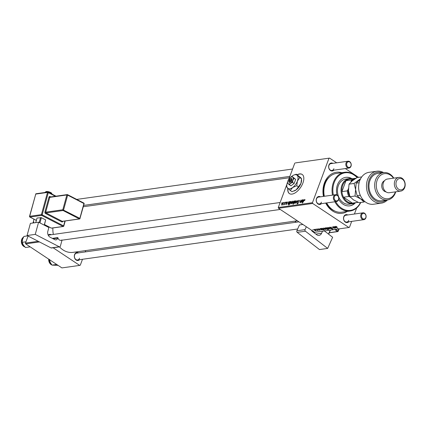 <?xml version="1.0" encoding="UTF-8"?>
<svg xmlns="http://www.w3.org/2000/svg" width="426" height="426" viewBox="0 0 426 426"><rect width="100%" height="100%" fill="white"/><g stroke="black" fill="none" stroke-linecap="round" stroke-linejoin="round"><path stroke-width="0.64" d="M287.811 188.398A11.513 5.911 -56.4 0 0 289.419 193.606A11.513 5.911 -56.4 0 0 302.907 183.015A11.513 5.911 -56.4 0 0 302.151 174.426A11.513 5.911 -56.4 0 0 297.13 174.745M302.231 174.479A11.513 5.911 -56.4 0 0 297.295 174.857M79.555 259.695A4.031 3.147 -98 0 1 75.578 259.551A4.031 3.147 -98 0 1 74.587 254.588A4.031 3.147 -98 0 1 78.592 252.858M298.924 221.834L76.632 253.135A3.456 2.694 82 0 0 74.641 254.913A3.456 2.694 82 0 0 74.971 258.47A3.456 2.694 82 0 0 77.591 259.972A3.456 2.694 82 0 0 79.582 258.193M48.17 235.067A4.031 3.147 -98 0 1 51.269 234.721M280.138 202.499L49.309 234.998A3.456 2.694 82 0 0 48.335 235.397M348.75 221.792A4.031 3.147 -98 0 1 344.778 221.648A4.031 3.147 -98 0 1 343.782 216.69A4.031 3.147 -98 0 1 347.786 214.954M362.92 212.824A3.456 2.694 -98 0 1 365.545 214.326A3.456 2.694 -98 0 1 365.87 217.883A3.456 2.694 -98 0 1 363.884 219.662A3.456 2.694 -98 0 1 361.259 218.165A3.456 2.694 -98 0 1 360.934 214.603A3.456 2.694 -98 0 1 362.92 212.824L345.827 215.231A3.456 2.694 82 0 0 343.841 217.01A3.456 2.694 82 0 0 344.165 220.572A3.456 2.694 82 0 0 346.791 222.068A3.456 2.694 82 0 0 348.777 220.29M321.428 203.66A4.031 3.147 -98 0 1 317.455 203.516A4.031 3.147 -98 0 1 316.459 198.553A4.031 3.147 -98 0 1 320.464 196.823M335.597 194.693A3.456 2.694 -98 0 1 338.223 196.189A3.456 2.694 -98 0 1 338.548 199.751A3.456 2.694 -98 0 1 336.561 201.53A3.456 2.694 -98 0 1 333.936 200.028A3.456 2.694 -98 0 1 333.611 196.471A3.456 2.694 -98 0 1 335.597 194.693L318.504 197.1A3.456 2.694 82 0 0 316.518 198.878A3.456 2.694 82 0 0 316.843 202.435A3.456 2.694 82 0 0 319.468 203.937A3.456 2.694 82 0 0 321.454 202.153M333.877 170.187A4.031 3.147 -98 0 1 329.905 170.038A4.031 3.147 -98 0 1 328.909 165.08A4.031 3.147 -98 0 1 332.914 163.344M348.047 161.214A3.456 2.694 -98 0 1 350.667 162.716A3.456 2.694 -98 0 1 350.997 166.273A3.456 2.694 -98 0 1 349.011 168.052A3.456 2.694 -98 0 1 346.386 166.555A3.456 2.694 -98 0 1 346.061 162.998A3.456 2.694 -98 0 1 348.047 161.214L330.954 163.621A3.456 2.694 82 0 0 328.968 165.4A3.456 2.694 82 0 0 329.293 168.962A3.456 2.694 82 0 0 331.918 170.459A3.456 2.694 82 0 0 333.904 168.68M323.435 196.402A20.72 16.177 -98 0 1 324.415 182.962A20.72 16.177 -98 0 1 341.764 172.679M330.043 176.401A18.994 14.83 82 0 0 324.58 183.936A18.994 14.83 82 0 0 323.707 196.365M52.877 227.969A21.87 17.077 82 0 0 53.346 234.433M59.438 246.883A21.87 17.077 82 0 0 73.08 252.357L297.337 220.78M295.378 162.908L329.559 158.094L295.378 162.908M358.591 177.36L345.348 168.568M336.678 162.817L329.559 158.094M287.459 202.18L287.071 201.919L287.348 202.749L287.071 202.835L286.938 202.243L286.448 202.685L286.746 203.793L285.926 204.602L285.628 203.905L286.059 204.278L286.517 203.681L286.181 202.749L287.342 201.961M287.428 202.494L286.938 202.243M285.905 203.82L286.293 204.432M289.818 201.743L289.558 201.573L289.744 202.243L288.274 203.314L288.311 203.963L289.158 203.41L288.168 204.283L287.848 203.692L288.732 201.732L288.903 202.009L289.723 201.599M288.125 203.623L288.556 204.123M288.168 204.283L287.901 204.246M292.918 201.376L292.571 201.147L292.811 202.084L291.384 203.83L291.176 202.845L292.795 201.184M304.973 199.656L304.659 199.443L304.734 200.476L304.457 200.561L304.489 199.858L302.412 203.149L303.679 200.518L304.872 199.475M304.787 200.374L304.489 199.858M292.891 203.617L292.779 202.654L294.116 200.928L294.361 201.381L294.824 200.875L293.088 204.459L293.439 203.245L292.742 203.596M294.361 201.088L294.526 201.487M295.367 203.229L297.46 200.502L296.757 203.032L297.119 200.923L295.367 203.229M299.382 200.582L298.892 200.257L299.222 201.344L298.945 201.423L299.073 200.912L298.722 200.673L297.998 201.333L298.408 202.867L297.359 203.905L297.044 202.904L297.524 203.49L298.141 202.925L297.726 201.402L299.244 200.305M299.308 201.067L298.722 200.673M297.359 203.905L297.06 203.857M297.758 203.745L297.321 203.458L297.833 203.692M281.533 203.223L282.039 202.675L281.533 203.223M312.46 202.691L312.684 203.468L348.894 227.5L314.713 232.314L278.503 208.277L278.279 207.499L312.46 202.691L328.963 158.323M278.279 207.499L286.922 184.261M288.812 179.176L294.776 163.137M296.091 200.928L295.745 200.699L295.979 201.636L294.552 203.388L294.35 202.398L295.969 200.737M303.477 199.821L303.216 199.645L303.403 200.321L301.933 201.391L301.97 202.036L302.817 201.482L301.826 202.361L301.507 201.77L302.391 199.805L302.567 200.087L303.387 199.677M301.784 201.7L302.22 202.201M300.112 202.606L299.963 202.036L300.937 200.012L300.314 202.27L302.14 199.842L300.878 202.451L300.825 202.052L299.963 202.579M300.229 201.988L300.495 202.393M291.352 201.498L291.214 202.329L288.716 205.076L290.452 201.487L290.532 201.812L291.267 201.376M289.898 204.043L289.648 203.676L290.09 203.969M283.37 202.717L283.024 202.488L283.258 203.426L281.831 205.178L281.629 204.187L283.247 202.526M283.924 202.882L284.435 202.334L283.924 202.882M284.659 203.277L285.436 202.196L284.174 204.805L284.174 204.299L283.397 204.869L284.85 203.404M285.676 202.638L286.181 202.089L285.676 202.638M318.057 228.831L319.425 229.241L318.286 229.268L320.022 229.822L320.075 230.29L318.85 229.955L319.809 229.886L318.052 229.321L318.238 228.821L318.153 229.081M318.376 228.826L318.286 229.268M319.931 230.061L320.198 229.96M319.825 230.12L319.867 229.731M319.772 228.618L321.609 228.815L321.225 229.47L322.077 229.8L322.381 229.46L322.317 229.976L321.199 229.694L319.772 228.618M321.609 228.815L321.587 229.358L321.752 228.922M322.077 229.8L322.083 229.47M322.381 229.46L322.317 229.976L322.471 229.555M324.048 229.028L323.563 228.054L325.011 228.522L325.528 229.523L324.117 228.853M325.778 229.39L325.528 229.523L325.688 229.103M335.645 226.355L337.03 226.882L335.965 226.579L336.167 226.989L337.909 228.384L335.443 226.462M336.045 226.376L336.167 226.989M325.959 228.054L328.329 229.731L325.698 228.821L325.107 227.841L326.023 227.883M327.28 228.895L327.04 229.31L327.216 228.842M329.463 228.943L328.19 227.436L330.848 228.746L328.632 227.633L329.554 228.687M329.948 227.841L329.884 227.165L331.63 227.708L330.203 227.393L330.177 227.782L332.584 228.549L332.653 229.156L331.087 228.703L332.323 228.927L332.344 228.597L330.017 227.649M329.564 227.33L329.884 227.165M330.288 227.159L330.177 227.782M332.946 229.007L332.653 229.156L332.812 228.725M332.323 228.927L332.402 228.437M313.174 229.88L312.822 229.598L313.243 229.689M312.684 203.468L278.503 208.277M327.221 228.581L326.737 227.612L328.185 228.075L328.702 229.076L327.285 228.405M328.952 228.943L328.702 229.076L328.856 228.655M333.436 226.696L335.273 226.893L334.884 227.548L335.736 227.878L336.039 227.532L335.976 228.054L334.857 227.772L333.436 226.696M335.273 226.893L335.246 227.436L335.411 226.994M335.736 227.878L335.741 227.543M336.039 227.532L335.976 228.054L336.135 227.633M334.08 228.112L333.185 226.733L334.974 228.166L334.41 227.963L334.261 228.293L331.982 226.904L333.627 227.969L334.08 228.112L334.357 227.67M334.479 227.772L334.261 228.293L334.458 227.756M321.497 228.379L323.446 228.757L324.048 229.731L323.291 229.561L324.218 230.312L321.497 228.379M322.003 228.538L322.115 228.261L322.003 228.538M314.5 230.375L314.015 229.401L315.464 229.87L315.98 230.871L314.564 230.2M316.23 230.732L315.98 230.871L316.135 230.45M315.57 229.545L315.219 229.263L315.639 229.353M317.407 230.397L316.214 229.119L318.27 230.519L317.636 230.258L317.434 230.604L317.21 230.37L317.615 229.997M317.705 230.067L317.759 230.445M317.317 229.294L316.965 229.018L317.386 229.108M348.894 227.5L349.496 227.266L351.684 221.382M354.421 214.022L356.668 207.984M326.098 203.005A18.994 14.83 82 0 0 334.927 211.094M45.353 225.705A11.513 5.911 -56.4 0 0 45.758 225.263M39.453 241.936L25.682 243.874L25.459 243.097L28.079 236.063M32.93 223.011L33.606 221.195M25.459 243.097L38.223 241.302M48.244 227.202L48.447 226.653M25.682 243.874L61.898 267.906L79.699 265.403L53.138 247.772M79.699 265.403L80.296 265.169L82.49 259.285M85.227 251.92L85.727 250.573M347.222 211.434A20.72 16.177 -98 0 1 325.698 203.058M327.056 227.617L327.482 228.549L328.451 228.9L328.712 228.485M328.451 228.9L326.966 227.606M326.753 228.474L325.368 227.846M326.864 229.124L326.683 228.655L326.864 229.124L325.949 228.783L325.443 227.862M334.996 227.25L334.884 227.548M334.453 226.563L334.096 227.149M334.389 226.744L334.916 227.271L335.012 226.93L334.389 226.744M335.07 226.776L334.916 227.271M323.888 228.064L324.308 228.991L325.278 229.348L325.539 228.932M325.278 229.348L323.797 228.054M322.36 228.272L322.248 228.661L322.919 229.247L323.771 229.561L323.984 229.188M323.771 229.561L323.164 228.778L322.248 228.661M321.332 229.172L321.225 229.47M320.794 228.485L320.576 228.757L320.682 228.474M320.725 228.666L321.252 229.193L321.353 228.853L320.725 228.666M321.412 228.698L321.252 229.193M314.335 229.406L314.761 230.338L315.73 230.695L315.991 230.28M315.73 230.695L314.244 229.396M317.652 230.024L317.434 230.604M298.429 202.803L298.157 202.627M294.888 203.25L294.579 203.048L295.708 201.711L295.623 201.019L294.606 202.366L294.925 203.223M296.086 201.269L295.623 201.019M293.812 202.472L294.02 201.248L293.04 202.611L293.099 203.287L293.993 202.59M293.274 203.404L292.997 203.266L293.242 203.431M294.494 201.562L294.18 201.349M294.51 201.525L294.02 201.248M303.014 199.98L302.098 201.067L303.142 200.358L303.014 199.98L303.333 200.486M302.369 201.248L302.098 201.067M291.714 203.697L291.405 203.495L292.534 202.158L292.454 201.466L291.432 202.808L291.757 203.671M292.912 201.716L292.454 201.466M290.197 203.894L289.914 203.708L290.926 202.441L290.921 201.684L289.941 203.106L290.223 203.873M291.331 201.956L291.059 201.775M291.325 201.988L290.921 201.684M289.355 201.903L288.439 202.989L289.483 202.281L289.355 201.903L289.675 202.409M288.711 203.17L288.439 202.989M286.794 203.633L286.139 203.197M282.166 205.044L281.858 204.837L282.986 203.5L282.901 202.813L281.884 204.155L282.204 205.018M283.365 203.064L282.901 202.813M287.971 188.548A11.513 5.911 -56.4 0 0 289.504 193.66M352.041 178.723A14.388 11.236 82 0 0 345.768 177.344A14.388 11.236 82 0 0 337.488 184.767A14.388 11.236 82 0 0 336.993 194.959M351.397 178.606A14.388 11.236 82 0 0 345.592 177.37M357.047 177.615A18.994 14.83 82 0 0 334.197 182.578A18.994 14.83 82 0 0 333.318 195.012M335.709 201.647A18.994 14.83 82 0 0 360.529 202.504M360.758 202.472A19.569 15.277 -98 0 1 350.145 211.019A19.569 15.277 -98 0 1 334.863 201.77M332.514 195.124A19.569 15.277 -98 0 1 333.43 182.355A19.569 15.277 -98 0 1 344.693 172.264A19.569 15.277 -98 0 1 357.249 177.551M344.693 172.264L336.503 173.419A19.569 15.277 82 0 0 325.24 183.51A19.569 15.277 82 0 0 324.324 196.28M326.673 202.92A19.569 15.277 82 0 0 341.956 212.175L350.145 211.019M355.582 202.701A12.663 9.889 -98 0 1 352.744 203.681L349.182 204.182A12.663 9.889 -98 0 1 339.565 198.681A12.663 9.889 -98 0 1 338.366 185.635A12.663 9.889 -98 0 1 345.651 179.106L349.213 178.6A12.663 9.889 -98 0 1 352.211 178.76M338.681 199.299A14.388 11.236 82 0 0 349.778 205.843A14.388 11.236 82 0 0 355.428 202.787M349.602 205.864A14.388 11.236 82 0 0 354.842 203.074M56.631 264.466L52.004 265.116L50.177 262.315L49.421 259.354M58.058 265.361L52.004 265.116M27.727 235.882L23.883 236.419L27.695 235.866M25.943 241.803L22.184 242.33L22.498 239.449L23.883 236.419M30.102 246.862L25.48 247.511L23.292 244.998L22.184 242.33M361.701 214.826A2.876 2.247 82 0 0 362.819 218.714A2.876 2.247 82 0 0 365.817 217.558A2.876 2.247 82 0 0 364.693 213.671A2.876 2.247 82 0 0 361.701 214.826M334.378 196.695A2.876 2.247 82 0 0 335.496 200.582A2.876 2.247 82 0 0 338.494 199.427A2.876 2.247 82 0 0 337.371 195.539A2.876 2.247 82 0 0 334.378 196.695M350.939 165.948A2.876 2.247 82 0 0 349.821 162.061A2.876 2.247 82 0 0 346.828 163.217A2.876 2.247 82 0 0 347.946 167.104A2.876 2.247 82 0 0 350.939 165.948M352.744 203.681A12.663 9.889 -98 0 1 346.855 202.233A12.663 9.889 -98 0 1 341.109 188.718A12.663 9.889 -98 0 1 349.213 178.6M354.815 179.005A11.513 8.989 82 0 0 351.258 180.975L351.296 179.969A12.088 9.436 -98 0 1 354.991 178.372L349.65 179.122A12.088 9.436 82 0 0 345.955 180.72A12.088 9.436 82 0 0 341.902 191.631A12.088 9.436 82 0 0 343.51 197.211A12.088 9.436 82 0 0 347.398 201.679A12.088 9.436 82 0 0 352.414 203.122A12.088 9.436 82 0 0 353.021 203.058L358.149 202.339M348.441 188.553L347.989 189.767A11.513 8.989 82 0 0 350.071 196.982L348.851 196.461L343.51 197.211L352.414 203.122L357.755 202.366L357.244 201.743M351.296 179.969L345.955 180.72L341.902 191.631L347.243 190.875L347.989 189.767M354.991 178.372A12.088 9.436 -98 0 1 355.598 178.308L355.785 178.387M351.258 180.975L350.864 182.046M350.071 196.982L350.385 197.19M348.851 196.461A12.088 9.436 -98 0 1 347.243 190.875M358.144 202.334A12.088 9.436 -98 0 1 357.755 202.366M376.861 171.22L369.028 172.328A16.113 12.583 82 0 0 359.752 180.635A16.113 12.583 82 0 0 361.28 197.243A16.113 12.583 82 0 0 373.522 204.24L381.355 203.138A16.113 12.583 -98 0 1 366.648 188.936A16.113 12.583 -98 0 1 376.861 171.22A16.113 12.583 -98 0 1 383.602 172.599M393.475 178.185A12.663 9.889 82 0 0 377.18 180.171A12.663 9.889 82 0 0 382.106 197.27A12.663 9.889 82 0 0 395.285 192.185A12.663 9.889 82 0 0 395.397 191.86M395.733 191.817A13.813 10.783 -98 0 1 395.397 192.834A13.813 10.783 -98 0 1 387.447 199.959A13.813 10.783 -98 0 1 376.951 193.958A13.813 10.783 -98 0 1 375.641 179.724A13.813 10.783 -98 0 1 383.592 172.599A13.813 10.783 -98 0 1 393.805 178.137M398.8 177.434L387.404 179.037A6.907 5.394 82 0 0 383.432 182.6A6.907 5.394 82 0 0 384.082 189.714A6.907 5.394 82 0 0 389.332 192.717L400.728 191.114A6.907 5.394 -98 0 1 395.477 188.111A6.907 5.394 -98 0 1 394.822 180.997A6.907 5.394 -98 0 1 398.8 177.434A6.907 5.394 -98 0 1 404.045 180.432A6.907 5.394 -98 0 1 404.7 187.552A6.907 5.394 -98 0 1 400.728 191.114M396.361 181.444A5.756 4.494 82 0 0 398.598 189.213A5.756 4.494 82 0 0 404.588 186.902A5.756 4.494 82 0 0 402.352 179.133A5.756 4.494 82 0 0 396.361 181.444M384.476 180.752A5.756 4.494 82 0 0 382.117 183.446A5.756 4.494 82 0 0 386.041 191.876M383.592 172.599L377.894 173.403A13.813 10.783 82 0 0 369.944 180.528A13.813 10.783 82 0 0 371.254 194.757A13.813 10.783 82 0 0 381.749 200.758L387.447 199.959M387.229 199.986L387.271 200.14A16.113 12.583 -98 0 1 381.355 203.138M382.346 172.775A14.963 11.683 82 0 0 368.25 188.707A14.963 11.683 82 0 0 386.196 200.135M360.63 178.68L354.081 183.441L355.603 189.581L355.034 196.019L350.002 196.727L348.479 190.587L349.054 184.149L352.041 181.007L357.126 177.567L361.738 176.918M354.081 183.441L349.054 184.149M355.034 196.019L360.593 198.867L364.06 202.009L359.033 202.717L353.468 199.869L350.002 196.727M364.06 202.009L364.858 201.53M363.996 200.752L360.593 198.867L357.126 195.72L355.603 189.581L356.173 183.148L360.46 179.016M360.114 194.868L360.369 195.465M360.018 195.316L357.126 195.72M359.065 182.738L356.173 183.148M30.406 223.368L38.596 222.218L35.252 234.38L27.062 235.535L30.406 223.368M61.887 239.966A3.456 2.694 -98 0 1 60.955 240.333A3.456 2.694 -98 0 1 57.941 237.926L57.84 237.591L57.696 238.123A2.876 2.247 -98 0 1 55.955 239.865A2.876 2.247 -98 0 1 54.826 239.662L50.119 237.229A4.606 3.594 -98 0 1 47.856 231.227L48.873 227.521L38.596 222.218M59.23 246.766A1.15 0.9 82 0 0 59.683 246.851L51.493 248.001A1.15 0.9 -98 0 1 51.04 247.921L59.23 246.766L35.252 234.38M59.683 246.851A1.15 0.9 82 0 0 60.38 246.153L62.02 240.184M51.04 247.921L27.062 235.535M57.84 237.591L52.329 238.368M35.768 222.612L37.03 218.021L41.375 217.691L45.657 219.901L44.352 225.189M39.213 222.537L40.592 217.521M41.375 217.691L39.943 222.91M44.224 225.125L45.657 219.901M324.431 230.945L332.626 237.277L327.669 248.411L305.41 231.201L297.22 232.356L319.479 249.567L327.669 248.411M314.42 232.117L314.143 232.75M315.879 234.092L321.577 233.288L322.503 231.217M297.22 232.356A1.15 0.9 -98 0 1 296.853 230.77L299.441 224.965L302.907 224.475M296.853 230.77L305.043 229.619L306.326 226.744M305.043 229.619A1.15 0.9 82 0 0 305.41 231.201M321.577 233.288A4.606 3.594 -98 0 1 319.037 235.392A4.606 3.594 -98 0 1 316.672 234.705L312.301 231.323A2.876 2.247 -98 0 1 311.395 230.109M328.478 234.071L330.235 230.125M330.448 230.099L328.627 234.188M290.846 180.555A1.725 0.889 -56.4 0 1 289.552 181.689A1.725 0.889 -56.4 0 1 288.817 181.05A1.725 0.889 -56.4 0 1 288.828 180.837L291.672 180.768L292.002 179.767A2.3 1.182 -56.4 0 0 290.867 178.537L290.346 178.744A1.725 0.889 -56.4 0 0 289.206 179.831L288.956 180.821M288.817 181.05L288.828 181.609A2.3 1.182 -56.4 0 0 289.872 182.44A2.3 1.182 -56.4 0 0 291.629 180.773M294.132 178.372L292.396 176.684L295.66 179.389L294.132 178.372L292.928 180.113A4.031 2.071 -56.4 0 0 292.822 177.232A4.031 2.071 -56.4 0 0 291.192 177.094A4.031 2.071 -56.4 0 0 290.324 177.583A4.031 2.071 -56.4 0 0 287.944 180.816A4.031 2.071 -56.4 0 0 287.619 182.472A4.031 2.071 -56.4 0 0 288.056 183.697L290.894 185.853L294.148 183.462L295.66 179.389M292.396 176.684L291.262 177.062M287.63 182.663L288.056 183.697A4.031 2.071 -56.4 0 0 290.548 183.345L292.619 182.445L294.148 183.462M289.366 184.836L290.548 183.345A4.031 2.071 -56.4 0 0 292.928 180.113L292.619 182.445M287.662 181.897A8.057 4.138 -56.4 0 0 287.428 182.477A8.057 4.138 -56.4 0 0 286.778 185.784A8.057 4.138 -56.4 0 0 287.646 188.239A8.057 4.138 -56.4 0 0 292.63 187.536A8.057 4.138 -56.4 0 0 297.396 181.077A8.057 4.138 -56.4 0 0 297.178 175.315A8.057 4.138 -56.4 0 0 293.919 175.027A8.057 4.138 -56.4 0 0 292.193 176.013A8.057 4.138 -56.4 0 0 290.676 177.349M296.773 185.741L297.396 181.077L299.803 177.589L296.336 174.218L300.719 177.663L301.56 178.755L301.581 180.118A8.057 4.138 -56.4 0 1 300.937 183.425L296.171 189.884L292.028 191.684L290.271 190.518L292.63 187.536L296.773 185.741L298.53 186.907M299.803 177.589L301.56 178.755L300.937 183.425A8.057 4.138 -56.4 0 1 296.171 189.884A8.057 4.138 -56.4 0 1 294.446 190.875L294.084 191.018M296.336 174.218L294.068 174.969M286.778 185.784L286.805 187.147L290.271 190.518M292.002 179.767L289.206 179.831M291.219 179.548A1.725 0.889 -56.4 0 0 290.346 178.744M289.978 180.677L289.201 180.161M291.789 180.459L290.937 180.581M35.693 220.066L36.332 220.572M33.92 219.15A8.057 4.138 -56.4 0 0 33.606 221.429A8.057 4.138 -56.4 0 0 33.846 222.883M33.606 221.429L33.665 222.91M320.656 228.474L320.432 229.071M298.456 202.723L297.849 202.318M302.753 201.125L302.455 200.928M289.089 203.048L288.796 202.851M286.762 203.734L286.384 203.484M48.702 259.152A5.181 4.047 82 0 0 50.758 264.29A5.181 4.047 82 0 0 51.839 264.919M23.451 237.175A5.181 4.047 82 0 0 21.38 241.92A5.181 4.047 82 0 0 24.069 246.579A5.181 4.047 82 0 0 24.83 246.888L24 246.569L21.3 241.888L23.462 237.16M51.839 194.016A3.456 1.044 -164.6 0 0 49.656 192.451A3.456 1.044 -164.6 0 0 45.928 191.849A3.456 1.044 -164.6 0 0 45.172 192.264L45.113 192.467M46.503 191.54A2.876 0.873 15.4 0 1 49.656 192.062A2.876 0.873 15.4 0 1 51.429 193.383M55.396 196.269L48.292 192.6L42.19 214.816L63.602 225.876L64.933 221.019M50.183 196.998A0.575 0.314 117.3 0 1 50.135 196.572A1.15 0.9 82 0 0 48.99 197.185L44.922 211.999A1.15 0.9 82 0 0 45.486 213.501L61.759 221.903A1.15 0.9 82 0 0 62.899 221.307M50.135 196.572L50.8 196.913M53.101 238.768L57.696 238.123M44.522 224.582L51.349 228.107L63.101 226.456L41.689 215.396L29.937 217.052A0.575 0.447 -98 0 1 29.655 216.301L41.407 214.645L47.51 192.43L35.757 194.08L29.634 216.514M56.024 196.178L48.202 192.137A0.575 0.575 0 0 0 47.856 192.078A0.575 0.447 -98 0 1 48.085 192.121A0.575 0.314 -62.7 0 1 48.292 192.6L47.51 192.43A0.575 0.447 -98 0 1 47.856 192.078L36.103 193.734A0.575 0.447 -98 0 0 35.757 194.08L29.527 216.371A0.575 0.575 0 0 0 29.82 217.031A0.575 0.314 117.3 0 0 29.937 217.052L36.386 220.38M62.798 209.762L66.866 194.954L49.773 197.355L45.704 212.169L62.798 209.762L79.854 218.341L83.922 203.527L67.649 195.124L63.581 209.933A0.575 0.314 -62.7 0 1 63.08 210.513L45.987 212.92L62.26 221.323L79.353 218.916L63.08 210.513A0.575 0.447 -98 0 1 62.798 209.762M62.691 221.264A0.575 0.447 -98 0 1 62.484 221.366L79.577 218.959A0.575 0.575 0 0 0 80.051 218.543L79.854 218.341A0.575 0.314 -62.7 0 1 79.353 218.916A0.575 0.447 -98 0 0 79.923 218.607L84.119 203.729A0.575 0.575 0 0 0 83.831 203.064A0.575 0.314 -62.7 0 1 83.922 203.527L83.991 203.798M48.99 197.185L49.773 197.355A0.575 0.447 -98 0 1 50.119 197.009L67.212 194.602A0.575 0.447 -98 0 1 67.436 194.645A0.575 0.314 -62.7 0 1 67.558 194.661A0.575 0.575 0 0 0 67.212 194.602A0.575 0.447 -98 0 0 66.866 194.954L67.649 195.124A0.575 0.314 -62.7 0 0 67.558 194.661L83.831 203.064A0.575 0.314 -62.7 0 0 83.709 203.048M62.484 221.366A0.575 0.447 -98 0 1 62.26 221.323A0.575 0.314 117.3 0 0 61.759 221.903M45.486 213.501A0.575 0.314 117.3 0 1 45.987 212.92A0.575 0.447 -98 0 1 45.704 212.169L44.922 211.999M51.78 228.048A0.575 0.447 -98 0 1 51.573 228.15L63.325 226.494A0.575 0.447 -98 0 0 63.671 226.147L63.602 225.876A0.575 0.314 117.3 0 1 63.101 226.456A0.575 0.447 -98 0 0 63.325 226.494A0.575 0.575 0 0 0 63.799 226.078L65.199 220.982M42.19 214.816L41.407 214.645A0.575 0.447 -98 0 0 41.689 215.396A0.575 0.314 -62.7 0 0 42.19 214.816M36.103 193.734A0.575 0.575 0 0 0 35.63 194.149L35.704 194.277M51.573 228.15A0.575 0.447 -98 0 1 51.349 228.107A0.575 0.314 -62.7 0 1 51.232 228.091A0.575 0.575 0 0 0 51.573 228.15M51.147 228.006A0.575 0.314 -62.7 0 0 51.232 228.091L44.512 224.619M36.375 220.418L29.82 217.031A0.575 0.314 117.3 0 1 29.698 216.791M335.826 229.337L337.962 230.993L338.888 228.906M329.303 232.665L337.392 231.526L334.756 229.492M294.893 221.126L296.288 222.207M338.004 231.35L337.962 230.993A0.575 0.282 -52.3 0 1 337.392 231.526A0.575 0.447 82 0 0 338.004 231.35M289.35 177.733L83.294 206.743M329.974 227.505L330.107 227.149M332.525 228.837L332.621 228.57M326.96 229.066L327.083 228.735M335.858 226.637L335.965 226.36M298.972 200.71L299.34 200.955M304.59 199.874L304.904 200.082M301.805 202.015L302.151 202.243M303.131 199.996L303.445 200.204M291.006 201.695L291.341 201.919M288.146 203.937L288.493 204.166M289.472 201.919L289.781 202.126M285.915 204.256L286.245 204.469M48.633 259.109L50.673 264.274L51.86 264.94M77.591 259.972L297.646 228.991M346.791 222.068L363.884 219.662M336.561 201.53L319.468 203.937M280.276 209.454L60.955 240.333M76.755 199.411L292.587 169.021M83.656 205.417L289.85 176.385M331.918 170.459L349.011 168.052M51.828 194.091C52.19 192.903 50.337 192.041 46.28 191.503L45.172 192.264M294.808 221.137L296.203 222.218M339.208 228.863L338.132 231.275A0.575 0.575 0 0 1 337.685 231.611L329.245 232.798M293.919 175.027L294.281 174.884M287.619 182.472L287.63 183.02"/></g></svg>
